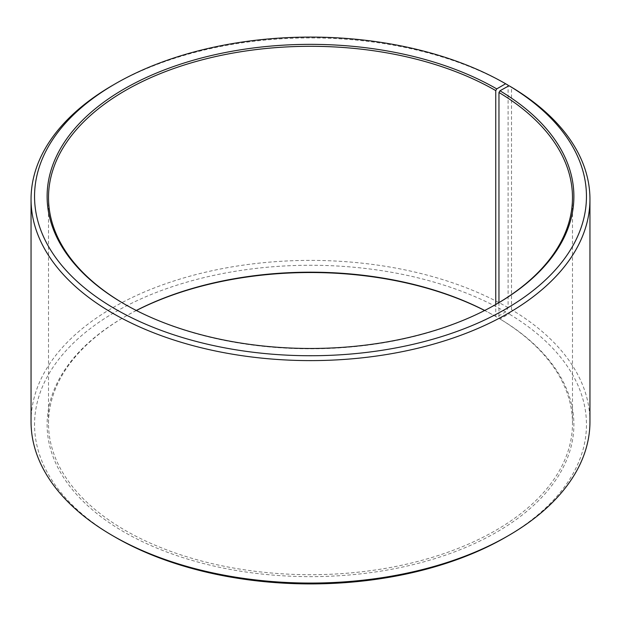 <?xml version="1.0" encoding="UTF-8"?>
<svg xmlns="http://www.w3.org/2000/svg" width="621" height="621" viewBox="0 0 621 621"><rect width="100%" height="100%" fill="white"/><g stroke="black" fill="none" stroke-linecap="round" stroke-linejoin="round"><path stroke-width="0.47" stroke-dasharray="3.1 2.33" d="M136.302 310.469A261.984 151.252 -0 0 0 125.248 316.493A261.984 151.252 -0 0 0 48.516 423.444A261.984 151.252 -0 0 0 125.248 530.396A261.984 151.252 -0 0 0 410.76 563.185A261.984 151.252 -0 0 0 572.484 423.444A261.984 151.252 -0 0 0 498.958 318.371L499.959 318.953L509.01 313.908L511.518 309.662L511.518 87.188M498.958 302.629L498.958 318.371M124.751 304.22A261.984 151.252 -0 0 0 125.248 304.507L124.262 303.941L125.248 304.507A261.984 151.252 -0 0 0 495.752 304.507A261.984 151.252 -0 0 0 496.249 304.22M508.102 85.186A279.45 161.336 -0 0 0 112.898 85.186M496.738 303.941L495.752 304.507L495.752 316.493L496.738 317.059L505.634 311.928L508.102 307.651L508.102 86.241M508.102 307.651A279.45 161.336 -0 0 0 203.556 272.673A279.45 161.336 -0 0 0 31.05 421.737M505.634 311.928A275.957 159.325 -0 0 0 115.374 311.928A275.957 159.325 -0 0 0 115.366 537.243M136.364 310.5A263.382 152.06 -0 0 0 124.262 317.059A263.382 152.06 -0 0 0 124.262 532.112A263.382 152.06 -0 0 0 495.108 533.043A263.382 152.06 -0 0 0 499.959 318.953M495.752 316.493A261.984 151.252 -0 0 0 484.698 310.469M496.738 317.059A263.382 152.06 -0 0 0 484.636 310.5M505.634 537.243A275.957 159.325 -0 0 0 509.01 313.908M589.95 421.737A279.45 161.336 -0 0 0 511.518 309.662M572.484 423.444L572.484 197.556M125.248 316.493L124.262 317.059M48.516 423.444L48.516 197.556"/><path stroke-width="0.93" d="M496.249 304.22A261.984 151.252 -0 0 0 572.484 197.556A261.984 151.252 -0 0 0 498.958 92.482L498.958 302.629M508.102 86.241L508.102 85.186L505.634 83.757L496.738 88.888A263.382 152.06 -0 0 0 124.262 88.888A263.382 152.06 -0 0 0 124.262 303.941A263.382 152.06 -0 0 0 496.738 303.941A263.382 152.06 -0 0 0 499.959 90.782L498.958 92.482M505.634 83.757A275.957 159.325 -0 0 0 115.366 83.757A275.957 159.325 -0 0 0 115.366 309.072A275.957 159.325 -0 0 0 503.918 310.05A275.957 159.325 -0 0 0 509.01 85.737L499.959 90.782M115.366 83.757L112.898 85.186A279.45 161.336 -0 0 0 31.05 199.263A279.45 161.336 -0 0 0 112.898 313.349A279.45 161.336 -0 0 0 417.444 348.327A279.45 161.336 -0 0 0 589.95 199.263A279.45 161.336 -0 0 0 511.518 87.188L509.01 85.737M31.05 199.263L31.05 421.737A279.45 161.336 -0 0 0 112.898 535.814L115.366 537.243A275.957 159.325 -0 0 0 505.634 537.243L508.102 535.814A279.45 161.336 -0 0 0 589.95 421.737L589.95 199.263M484.698 310.469A261.984 151.252 -0 0 0 136.302 310.469M484.636 310.5A263.382 152.06 -0 0 0 136.364 310.5M115.366 537.243L112.898 535.814A279.45 161.336 -0 0 0 508.102 535.814M496.738 88.888L495.752 90.604A261.984 151.252 -0 0 0 210.24 57.815A261.984 151.252 -0 0 0 48.516 197.556A261.984 151.252 -0 0 0 124.751 304.22M495.752 90.604L495.752 304.507"/></g></svg>
